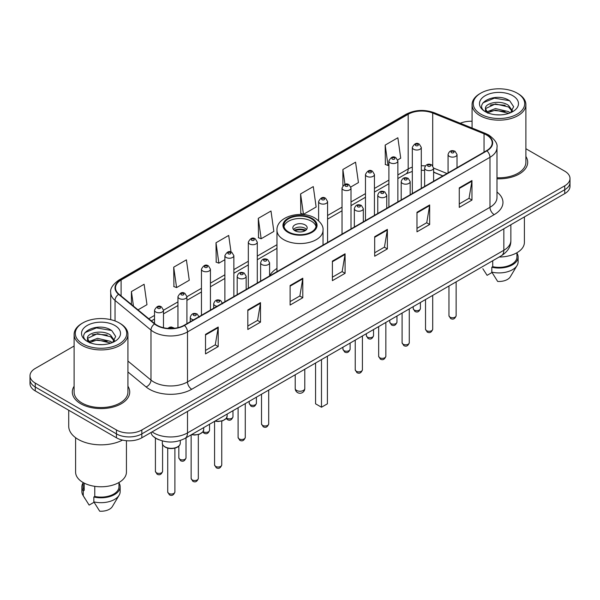 <?xml version="1.0" encoding="UTF-8"?>
<svg xmlns="http://www.w3.org/2000/svg" width="600" height="600" viewBox="0 0 600 600"><rect width="100%" height="100%" fill="white"/><g stroke="black" fill="none" stroke-linecap="round" stroke-linejoin="round"><path stroke-width="0.9" d="M276.975 268.462A31.703 18.3 0 0 0 269.595 275.865M442.77 175.95L433.605 172.245M159.053 439.815A17.94 10.357 180 0 1 153.998 437.018L153.18 436.335A11.962 8.002 129.5 0 1 151.095 432.45M74.108 346.02L35.258 368.452A17.94 10.357 0 0 0 30 375.78L30 383.587A17.94 10.357 0 0 0 35.258 390.915L116.453 437.798A17.94 10.357 0 0 0 141.833 437.798L564.743 193.627A17.94 10.357 0 0 0 570 186.3L570 182.392A17.94 10.357 0 0 1 564.743 189.72A17.94 10.357 0 0 0 570 182.392L570 178.493A17.94 10.357 0 0 0 564.743 171.165L525.893 148.733M30 375.78A17.94 10.357 0 0 0 35.258 383.1L116.453 429.982A17.94 10.357 0 0 0 141.833 429.982L141.833 433.89L564.743 189.72L141.833 433.89A17.94 10.357 0 0 1 116.453 433.89A17.94 10.357 0 0 0 141.833 433.89L141.833 437.798M35.258 383.1L35.258 387.007L116.453 433.89L35.258 387.007A17.94 10.357 0 0 1 30 379.68A17.94 10.357 0 0 0 35.258 387.007L35.258 390.915M74.108 386.25A28.71 16.575 0 0 0 72.308 392.018A28.71 16.575 0 0 0 80.715 403.732A28.71 16.575 0 0 0 112.005 407.325A28.71 16.575 0 0 0 129.727 392.018A28.71 16.575 0 0 0 127.935 386.25A28.71 16.575 0 0 1 129.727 392.018A28.71 16.575 0 0 1 112.005 407.325A28.71 16.575 0 0 1 80.715 403.732A28.71 16.575 0 0 1 72.308 392.018A28.71 16.575 0 0 1 74.108 386.25M486.592 135.03A19.14 11.047 180 0 1 492.195 142.837A19.14 11.047 180 0 1 486.592 150.653L184.125 325.282A19.14 11.047 180 0 1 154.913 323.805L118.965 294.165A19.14 11.047 180 0 1 115.5 287.827A19.14 11.047 180 0 1 121.102 280.013L408.18 114.27A19.14 11.047 180 0 1 432.697 113.032L484.035 133.785A19.14 11.047 180 0 1 486.592 135.03M486.93 134.835A19.62 11.325 0 0 0 484.312 133.56L432.967 112.808A19.62 11.325 0 0 0 407.842 114.075L120.765 279.817A19.62 11.325 0 0 0 118.567 294.322L154.515 323.962A19.62 11.325 0 0 0 184.462 325.478L486.93 150.847A19.62 11.325 0 0 0 486.93 134.835M205.522 334.365L205.522 353.903L218.205 346.575L218.205 327.038L205.522 334.365M205.522 350.438L215.295 344.79L218.16 327.69A4.785 2.76 -120 0 0 218.205 327.038M215.205 344.843L218.205 346.575M247.815 309.952L247.815 329.483L260.498 322.155L260.498 302.625L247.815 309.952M247.815 326.017L257.587 320.377L260.445 303.27A4.785 2.76 -120 0 0 260.498 302.625M257.498 320.423L260.498 322.155M290.108 285.532L290.108 305.062L302.79 297.743L302.79 278.205L290.108 285.532M290.108 301.597L299.873 295.957L302.737 278.858A4.785 2.76 -120 0 0 302.79 278.205M299.79 296.01L302.79 297.743M459.27 187.868L459.27 207.397L471.96 200.077L471.96 180.54L459.27 187.868M459.27 203.933L469.043 198.292L471.908 181.192A4.785 2.76 -120 0 0 471.96 180.54M468.952 198.337L471.96 200.077M416.978 212.28L416.978 231.817L429.668 224.49L429.668 204.96L416.978 212.28M416.978 228.353L426.75 222.705L429.615 205.605A4.785 2.76 -120 0 0 429.668 204.96M426.668 222.757L429.668 224.49M374.685 236.7L374.685 256.23L387.375 248.91L387.375 229.373L374.685 236.7M374.685 252.765L384.457 247.125L387.322 230.025A4.785 2.76 -120 0 0 387.375 229.373M384.375 247.178L387.375 248.91M332.392 261.112L332.392 280.65L345.082 273.322L345.082 253.792L332.392 261.112M332.392 277.185L342.165 271.545L345.03 254.438A4.785 2.76 -120 0 0 345.082 253.792M342.082 271.59L345.082 273.322M496.98 178.785A28.71 16.575 0 0 0 527.692 162.255A28.71 16.575 0 0 0 525.893 156.488A28.71 16.575 0 0 1 527.692 162.255A28.71 16.575 0 0 1 496.98 178.785M141.833 429.982L564.743 185.812A17.94 10.357 0 0 0 570 178.493M472.065 121.275A17.94 10.357 0 0 0 460.252 123.255M173.715 267.173L176.58 287.58L189.27 280.252L186.405 259.845L173.715 267.173L173.925 286.59M137.993 309.862L146.977 304.673L144.113 284.265L131.422 291.585L131.422 304.44M300.593 193.92L303.457 214.327L316.14 207.007L313.282 186.593L300.593 193.92L300.795 213.337M350.85 186.968L358.433 182.587L355.567 162.18L342.885 169.507L342.885 185.715M397.71 159.915L400.725 158.175L397.86 137.76L385.178 145.087L385.38 164.505M231.03 252.045L228.697 235.433L216.007 242.752L216.21 262.17M258.3 218.34L261.165 238.748L273.855 231.42L270.99 211.013L258.3 218.34L258.502 237.75M261.165 238.748L258.3 237.675M303.457 214.327L300.593 213.263M342.885 169.507L344.97 184.38M385.178 145.087L388.043 165.495L388.897 165M388.043 165.495L385.178 164.43M216.007 242.752L218.873 263.168L224.888 259.695M218.873 263.168L216.007 262.095M176.58 287.58L173.715 286.507M131.422 291.585L133.462 306.127M480.795 114.15A25.718 14.85 0 0 0 517.17 114.15A25.718 14.85 0 0 0 517.17 93.15L518.01 93.637A26.918 15.54 0 0 1 525.893 104.625A26.918 15.54 0 0 1 509.28 118.988A26.918 15.54 0 0 1 479.947 115.613A26.918 15.54 0 0 1 472.065 104.625A26.918 15.54 0 0 1 479.947 93.637L480.795 93.15A25.718 14.85 0 0 0 480.795 114.15M496.98 177.75A26.918 15.54 0 0 0 525.893 162.255L525.893 104.625M499.178 257.017A25.418 14.678 0 0 0 524.4 242.34L524.4 216.923M495.713 114.75L500.272 114.885M486.772 111.892L495.48 108.57L508.545 111.623L510.12 112.89M487.575 112.725L495.48 110.115L508.83 113.37M485.46 108.615L487.695 112.83M485.49 109.035C484.028 103.012 500.535 99.435 508.545 105.42L512.423 110.782M485.55 109.41L485.925 108.405L495.48 103.92L508.545 106.972L512.123 111.188M510.585 112.703L513.638 106.703L509.775 100.882C496.095 91.043 471.78 104.002 485.82 111.953L486.518 112.373M512.768 95.692A19.5 11.258 0 0 0 485.19 95.692A19.5 11.258 0 0 0 485.19 111.615A19.5 11.258 0 0 0 512.768 111.615A19.5 11.258 0 0 0 512.768 95.692M482.835 268.733L487.095 275.332L492.022 272.483M487.995 113.227C485.955 112.028 485.13 110.708 485.52 109.26M492.735 260.737L492.735 266.7A17.94 10.357 0 0 0 516.923 256.987L516.923 252.735M518.01 93.637L517.17 93.15A25.718 14.85 0 0 0 480.795 93.15M492.735 266.7L491.812 267.233L491.812 272.123L497.662 281.438A11.962 6.908 0 0 0 510.285 276.825L517.072 265.478A19.14 11.047 0 0 0 518.123 261.877L518.123 256.987A19.14 11.047 0 0 0 516.923 253.147M491.812 272.123A19.14 11.047 0 0 0 517.072 265.478M491.812 267.233A19.14 11.047 0 0 0 518.123 256.987M482.97 102.833L494.415 98.137L509.513 100.703M490.118 105.12L494.415 104.34L505.192 105.262M490.118 111.323L494.415 110.542L505.192 111.465M311.415 218.775A16.148 9.322 0 0 0 293.82 216.757A16.148 9.322 0 0 0 283.853 225.368A16.148 9.322 0 0 0 288.585 231.96A16.148 9.322 0 0 0 306.18 233.985A16.148 9.322 0 0 0 316.147 225.368A16.148 9.322 0 0 0 311.415 218.775M316.013 226.59A16.148 9.322 0 0 0 311.415 221.22A16.148 9.322 0 0 0 294.81 218.985A16.148 9.322 0 0 0 283.987 226.59M315.562 363.022L315.562 403.808L321.487 407.228L327.405 403.808L327.405 356.19M321.487 407.228L321.487 359.603M305.077 224.88A7.178 4.14 0 0 0 297.255 223.98A7.178 4.14 0 0 0 292.822 227.812A7.178 4.14 0 0 0 294.923 230.737A7.178 4.14 0 0 0 302.745 231.638A7.178 4.14 0 0 0 307.178 227.812A7.178 4.14 0 0 0 305.077 224.88M306.54 229.522A7.178 4.14 0 0 0 305.077 228.3A7.178 4.14 0 0 0 293.46 229.522M294.202 230.25A9.57 5.527 180 0 1 305.377 230.077L305.377 230.558M294.99 230.775A8.37 4.838 180 0 1 304.515 230.572L305.377 230.077M304.373 231.097L304.515 230.572M82.83 343.913A25.718 14.85 0 0 0 119.205 343.913A25.718 14.85 0 0 0 119.205 322.913L120.052 323.4A26.918 15.54 0 0 1 127.935 334.388A26.918 15.54 0 0 1 111.315 348.743A26.918 15.54 0 0 1 81.99 345.375A26.918 15.54 0 0 1 74.108 334.388A26.918 15.54 0 0 1 81.99 323.4L82.83 322.913A25.718 14.85 0 0 0 82.83 343.913M74.108 334.388L74.108 392.018A26.918 15.54 0 0 0 81.99 403.005A26.918 15.54 0 0 0 111.315 406.373A26.918 15.54 0 0 0 127.935 392.018L127.935 334.388M68.722 410.235L68.722 426.195A32.295 18.645 0 0 0 78.18 439.38A32.295 18.645 0 0 0 122.535 440.1M75.6 437.7L75.6 472.103A25.418 14.678 0 0 0 83.047 482.482A25.418 14.678 0 0 0 110.745 485.662A25.418 14.678 0 0 0 126.435 472.103L126.435 440.715M97.755 344.513L102.308 344.647M88.808 341.655L97.523 338.332L110.58 341.385L112.163 342.653M89.61 342.487L97.523 339.877L110.865 343.132M87.495 338.377L89.738 342.593M87.525 338.798C86.07 332.775 102.57 329.197 110.58 335.183L114.465 340.545M87.585 339.165L87.96 338.168L97.523 333.675L110.58 336.735L114.157 340.95M112.62 342.465L115.68 336.465L111.81 330.638C98.13 320.805 73.815 333.765 87.855 341.715L88.552 342.135M114.81 325.455A19.5 11.258 0 0 0 87.233 325.455A19.5 11.258 0 0 0 87.233 341.377A19.5 11.258 0 0 0 114.81 341.377A19.5 11.258 0 0 0 114.81 325.455M83.078 482.498L83.078 486.75A17.94 10.357 0 0 0 84.195 490.357L84.195 483.105M83.078 482.91A19.14 11.047 0 0 0 81.877 486.75L81.877 491.632A19.14 11.047 0 0 0 82.927 495.24A19.14 11.047 0 0 0 83.273 495.78L89.13 505.095L94.058 502.245M83.273 495.78L83.273 490.89L84.195 490.357M81.877 486.75A19.14 11.047 0 0 0 83.273 490.89M90.03 342.99C87.99 341.79 87.165 340.47 87.555 339.015M94.77 486.33L94.77 496.463A17.94 10.357 0 0 0 118.965 486.75L118.965 482.498M120.052 323.4L119.205 322.913A25.718 14.85 0 0 0 82.83 322.913M94.77 496.463L93.847 496.995L93.847 501.877L99.705 511.2A11.962 6.908 0 0 0 112.328 506.588L119.108 495.24A19.14 11.047 0 0 0 120.157 491.632L120.157 486.75A19.14 11.047 0 0 0 118.965 482.91M93.847 501.877A19.14 11.047 0 0 0 119.108 495.24M93.847 496.995A19.14 11.047 0 0 0 120.157 486.75M85.005 332.595L96.458 327.9L111.547 330.465M92.16 334.875L96.458 334.103L107.227 335.025M92.16 341.077L96.458 340.298L107.227 341.228M152.062 431.888A23.925 13.815 0 0 0 153.675 432.915A23.925 13.815 0 0 0 187.507 432.915L503.842 250.275A23.925 13.815 0 0 0 510.855 240.51C511.028 246.442 507.862 251.528 501.368 255.75L185.025 438.39A11.962 6.908 60 0 0 187.507 432.915L187.507 411.428M503.842 228.788L503.842 250.275A11.962 6.908 60 0 1 501.368 255.75M564.743 193.627L564.743 185.812M116.453 437.798L116.453 429.982M496.98 192.06A29.902 17.265 180 0 1 494.205 214.627L191.738 389.257A5.978 3.45 60 0 1 187.507 381.93L489.975 207.3A23.925 13.815 0 0 0 496.98 197.535L496.98 147.525A23.925 13.815 180 0 1 489.975 157.297A5.978 3.45 -120 0 0 486.93 150.847M191.738 389.257A29.902 17.265 180 0 1 149.445 389.257A29.902 17.265 180 0 1 146.093 386.947L127.935 371.978M154.515 323.962A5.978 3.998 129.5 0 0 150.99 330.082L150.99 380.085A23.925 13.815 0 0 0 153.675 381.93A23.925 13.815 0 0 0 187.507 381.93L187.507 331.92A23.925 13.815 180 0 1 150.99 330.082L115.042 300.435A23.925 13.815 180 0 1 110.715 292.515L110.715 319.657M496.98 147.525C497.775 143.79 495.03 139.62 488.737 135.023L485.588 133.5A5.978 2.797 112 0 0 484.312 133.56M485.588 133.5L434.25 112.74C424.342 109.238 414.938 109.748 406.035 114.27A5.978 3.45 60 0 1 407.842 114.075M120.765 279.817A5.978 3.45 -120 0 0 118.958 280.013C112.755 284.475 110.002 288.645 110.715 292.515M118.567 294.322A5.978 3.998 129.5 0 0 115.042 300.435L115.042 320.97M434.25 112.74A5.978 2.797 112 0 0 432.967 112.808M184.462 325.478A5.978 3.45 60 0 1 187.507 331.92L489.975 157.297L489.975 207.3A5.978 3.45 60 0 0 494.205 214.627M127.935 361.072L150.99 380.085A5.978 3.998 -50.5 0 1 146.093 386.947M121.102 280.013L121.102 295.935M484.035 133.785L484.035 152.13M432.697 113.032L432.697 165.697M447 173.512L433.605 168.097M425.347 165.93A19.14 11.047 0 0 0 421.298 165.735M412.32 167.153A19.14 11.047 0 0 0 408.18 168.968L397.868 174.922M408.18 114.27L408.18 168.968A10.762 6.217 60 0 1 405.952 173.895L397.868 178.567M388.897 180.105L374.438 188.453M365.468 193.627L351.007 201.975M342.038 207.157L327.577 215.505M276.975 244.718L257.288 256.087M248.317 261.263L233.858 269.61M224.888 274.793L210.428 283.14M201.458 288.315L186.915 296.715M177.945 301.89L163.485 310.237M154.515 315.42L148.762 318.743M442.897 175.875L434.835 172.62A10.762 5.04 -68 0 1 433.605 171.57M332.392 261.735L345.03 254.438M374.685 237.315L387.322 230.025M416.978 212.903L429.615 205.605M459.27 188.483L471.908 181.192M290.108 286.155L302.737 278.858M247.815 310.567L260.445 303.27M205.522 334.987L218.16 327.69M287.947 232.327A17.047 9.84 0 0 0 312.053 232.327A17.047 9.84 0 0 0 312.053 218.407A17.047 9.84 0 0 0 287.947 218.407A17.047 9.84 0 0 0 287.947 232.327M323.025 245.085L323.025 230.25A23.025 13.297 180 0 1 308.812 242.535A23.025 13.297 180 0 1 283.718 239.655A23.025 13.297 180 0 1 276.975 230.25L276.975 271.673M296.618 390.428A4.785 2.76 180 0 1 295.215 388.478A4.785 4.785 0 0 0 302.392 392.618A4.785 4.785 0 0 0 304.785 388.478A4.785 2.76 180 0 1 303.382 390.428A4.785 2.76 180 0 1 296.618 390.428M456.135 315.69C454.95 318.915 453.12 319.86 450.63 318.525L448.957 315.69A3.585 2.07 0 0 0 450.007 317.153A3.585 2.07 0 0 0 453.915 317.603A3.585 2.07 0 0 0 456.135 315.69L456.135 281.865M449.37 156.368A4.485 2.588 180 0 1 448.058 154.538C449.205 150.855 451.553 149.79 455.1 151.335L457.028 154.538A4.485 2.588 180 0 1 454.26 156.93A4.485 2.588 180 0 1 449.37 156.368M453.6 151.485A1.492 0.862 0 0 0 451.485 151.485A1.492 0.862 0 0 0 451.485 152.708A1.492 0.862 0 0 0 453.6 152.708A1.492 0.862 0 0 0 453.6 151.485M432.705 329.212C431.52 332.445 429.69 333.39 427.2 332.048L425.528 329.212A3.585 2.07 0 0 0 426.577 330.683A3.585 2.07 0 0 0 430.493 331.132A3.585 2.07 0 0 0 432.705 329.212L432.705 295.395M425.947 169.898A4.485 2.588 180 0 1 424.627 168.06C425.775 164.385 428.123 163.312 431.67 164.865L433.605 168.06A4.485 2.588 180 0 1 430.83 170.453A4.485 2.588 180 0 1 425.947 169.898M430.17 165.007A1.492 0.862 0 0 0 428.055 165.007A1.492 0.862 0 0 0 428.055 166.23A1.492 0.862 0 0 0 430.17 166.23A1.492 0.862 0 0 0 430.17 165.007M409.275 342.743C408.09 345.968 406.26 346.913 403.77 345.577L402.097 342.743A3.585 2.07 0 0 0 403.147 344.205A3.585 2.07 0 0 0 407.062 344.655A3.585 2.07 0 0 0 409.275 342.743L409.275 308.918M402.518 183.42A4.485 2.588 180 0 1 401.197 181.59C402.345 177.907 404.692 176.843 408.24 178.387L410.175 181.59A4.485 2.588 180 0 1 407.4 183.983A4.485 2.588 180 0 1 402.518 183.42M406.74 178.538A1.492 0.862 0 0 0 404.632 178.538A1.492 0.862 0 0 0 404.632 179.76A1.492 0.862 0 0 0 406.74 179.76A1.492 0.862 0 0 0 406.74 178.538M385.845 356.272C384.668 359.498 382.83 360.442 380.34 359.1L378.668 356.272A3.585 2.07 0 0 0 379.718 357.735A3.585 2.07 0 0 0 383.632 358.185A3.585 2.07 0 0 0 385.845 356.272L385.845 322.447M379.087 196.95A4.485 2.588 180 0 1 377.767 195.12C378.915 191.438 381.263 190.373 384.81 191.917L386.745 195.12A4.485 2.588 180 0 1 383.97 197.513A4.485 2.588 180 0 1 379.087 196.95M383.317 192.067A1.492 0.862 0 0 0 381.202 192.067A1.492 0.862 0 0 0 381.202 193.282A1.492 0.862 0 0 0 383.317 193.282A1.492 0.862 0 0 0 383.317 192.067M362.415 369.795C361.237 373.028 359.4 373.965 356.91 372.63L355.237 369.795A3.585 2.07 0 0 0 356.288 371.265A3.585 2.07 0 0 0 360.202 371.707A3.585 2.07 0 0 0 362.415 369.795L362.415 335.978M355.657 210.472A4.485 2.588 180 0 1 354.345 208.642C355.485 204.96 357.832 203.895 361.38 205.44L363.315 208.642A4.485 2.588 180 0 1 360.548 211.035A4.485 2.588 180 0 1 355.657 210.472M359.888 205.59A1.492 0.862 0 0 0 357.772 205.59A1.492 0.862 0 0 0 357.772 206.812A1.492 0.862 0 0 0 359.888 206.812A1.492 0.862 0 0 0 359.888 205.59M268.695 423.908C267.517 427.132 265.68 428.077 263.19 426.735L261.517 423.908A3.585 2.07 0 0 0 262.575 425.37A3.585 2.07 0 0 0 266.483 425.82A3.585 2.07 0 0 0 268.695 423.908L268.695 390.082M261.938 264.585A4.485 2.588 180 0 1 260.625 262.748C261.772 259.072 264.12 258.007 267.66 259.553L269.595 262.748A4.485 2.588 180 0 1 266.827 265.14A4.485 2.588 180 0 1 261.938 264.585M266.168 259.702A1.492 0.862 0 0 0 264.053 259.702A1.492 0.862 0 0 0 264.053 260.918A1.492 0.862 0 0 0 266.168 260.918A1.492 0.862 0 0 0 266.168 259.702M245.265 437.43C244.087 440.655 242.25 441.6 239.76 440.265L238.095 437.43A3.585 2.07 0 0 0 239.145 438.893A3.585 2.07 0 0 0 243.053 439.342A3.585 2.07 0 0 0 245.265 437.43L245.265 403.605M238.507 278.108A4.485 2.588 180 0 1 237.195 276.278C238.343 272.595 240.69 271.53 244.23 273.075L246.165 276.278A4.485 2.588 180 0 1 243.397 278.67A4.485 2.588 180 0 1 238.507 278.108M242.737 273.225A1.492 0.862 0 0 0 240.623 273.225A1.492 0.862 0 0 0 240.623 274.447A1.492 0.862 0 0 0 242.737 274.447A1.492 0.862 0 0 0 242.737 273.225M221.752 464.925C220.575 468.15 218.737 469.095 216.248 467.76L214.575 464.925A3.585 2.07 0 0 0 215.625 466.388A3.585 2.07 0 0 0 219.54 466.838A3.585 2.07 0 0 0 221.752 464.925L221.752 421.08M217.035 306.278A4.485 2.588 180 0 1 214.995 305.603A4.485 2.588 180 0 1 213.683 303.772C214.83 300.09 217.17 299.025 220.718 300.57L222.653 303.772M219.225 300.72A1.492 0.862 0 0 0 217.11 300.72A1.492 0.862 0 0 0 217.11 301.942A1.492 0.862 0 0 0 219.225 301.942A1.492 0.862 0 0 0 219.225 300.72M215.19 420.975A8.97 5.183 0 0 0 227.138 416.092L227.138 414.075M198.322 478.447C197.145 481.68 195.308 482.625 192.817 481.283L191.145 478.447A3.585 2.07 0 0 0 192.202 479.918A3.585 2.07 0 0 0 196.11 480.368A3.585 2.07 0 0 0 198.322 478.447L198.322 434.603M193.612 319.808A4.485 2.588 180 0 1 191.565 319.132A4.485 2.588 180 0 1 190.252 317.295C191.4 313.62 193.74 312.548 197.288 314.1L199.222 317.295M195.795 314.243A1.492 0.862 0 0 0 193.68 314.243A1.492 0.862 0 0 0 193.68 315.465A1.492 0.862 0 0 0 195.795 315.465A1.492 0.862 0 0 0 195.795 314.243M191.76 434.505A8.97 5.183 0 0 0 203.708 429.615L203.708 427.605M180.278 443.145C180.203 445.17 178.748 446.73 175.913 447.817C171.968 449.01 168.36 448.77 165.09 447.082C162.938 445.463 162.023 444.15 162.337 443.145A8.97 5.183 0 0 0 164.962 446.805A8.97 5.183 0 0 0 174.743 447.93A8.97 5.183 0 0 0 180.278 443.145L180.278 440.498M174.892 491.978C173.715 495.202 171.877 496.147 169.387 494.812L167.715 491.978A3.585 2.07 0 0 0 168.773 493.44A3.585 2.07 0 0 0 172.68 493.89A3.585 2.07 0 0 0 174.892 491.978L174.892 448.132M172.8 328.447A1.492 0.862 0 0 0 172.365 327.772A1.492 0.862 0 0 0 170.632 327.615A1.492 0.862 0 0 0 169.83 328.507M414.27 310.05A3.585 2.07 0 0 0 418.185 310.5A3.585 2.07 0 0 0 420.397 308.58C419.213 311.812 417.382 312.757 414.893 311.415L413.22 308.58A3.585 2.07 0 0 0 414.27 310.05M421.298 188.355L421.298 147.428A4.485 2.588 180 0 1 418.522 149.82A4.485 2.588 180 0 1 413.64 149.265A4.485 2.588 180 0 1 412.32 147.428L412.32 193.53M415.755 145.597A1.492 0.862 0 0 0 417.87 145.597A1.492 0.862 0 0 0 417.87 144.375A1.492 0.862 0 0 0 415.755 144.375A1.492 0.862 0 0 0 415.755 145.597M390.84 323.572A3.585 2.07 0 0 0 394.755 324.022A3.585 2.07 0 0 0 396.967 322.11C395.79 325.335 393.952 326.28 391.463 324.945L389.79 322.11A3.585 2.07 0 0 0 390.84 323.572M397.868 201.877L397.868 160.958A4.485 2.588 180 0 1 395.092 163.35A4.485 2.588 180 0 1 390.21 162.788A4.485 2.588 180 0 1 388.897 160.958L388.897 207.06M392.325 159.127A1.492 0.862 0 0 0 394.44 159.127A1.492 0.862 0 0 0 394.44 157.905A1.492 0.862 0 0 0 392.325 157.905A1.492 0.862 0 0 0 392.325 159.127M367.41 337.103A3.585 2.07 0 0 0 371.325 337.553A3.585 2.07 0 0 0 373.538 335.64C372.36 338.865 370.522 339.81 368.032 338.475L366.36 335.64A3.585 2.07 0 0 0 367.41 337.103M374.438 215.407L374.438 174.488A4.485 2.588 180 0 1 371.67 176.88A4.485 2.588 180 0 1 366.78 176.317A4.485 2.588 180 0 1 365.468 174.488L365.468 220.583M368.895 172.65A1.492 0.862 0 0 0 371.01 172.65A1.492 0.862 0 0 0 371.01 171.435A1.492 0.862 0 0 0 368.895 171.435A1.492 0.862 0 0 0 368.895 172.65M343.98 350.632A3.585 2.07 0 0 0 347.895 351.075A3.585 2.07 0 0 0 350.108 349.163C348.93 352.395 347.093 353.34 344.603 351.998L342.93 349.163A3.585 2.07 0 0 0 343.98 350.632M351.007 228.93L351.007 188.01A4.485 2.588 180 0 1 348.24 190.403A4.485 2.588 180 0 1 343.35 189.84A4.485 2.588 180 0 1 342.038 188.01L342.038 234.112M345.465 186.18A1.492 0.862 0 0 0 347.58 186.18A1.492 0.862 0 0 0 347.58 184.958A1.492 0.862 0 0 0 345.465 184.958A1.492 0.862 0 0 0 345.465 186.18M327.577 242.46L327.577 201.54A4.485 2.588 180 0 1 324.81 203.933A4.485 2.588 180 0 1 319.92 203.37A4.485 2.588 180 0 1 318.608 201.54L318.608 220.733M322.035 199.71A1.492 0.862 0 0 0 324.15 199.71A1.492 0.862 0 0 0 324.15 198.487A1.492 0.862 0 0 0 322.035 198.487A1.492 0.862 0 0 0 322.035 199.71M250.267 404.737A3.585 2.07 0 0 0 254.175 405.188A3.585 2.07 0 0 0 256.395 403.275C255.21 406.5 253.373 407.445 250.882 406.103L249.218 403.275A3.585 2.07 0 0 0 250.267 404.737M257.288 283.043L257.288 242.123A4.485 2.588 180 0 1 254.52 244.515A4.485 2.588 180 0 1 249.63 243.952A4.485 2.588 180 0 1 248.317 242.123L248.317 288.218M251.745 240.285A1.492 0.862 0 0 0 253.86 240.285A1.492 0.862 0 0 0 253.86 239.07A1.492 0.862 0 0 0 251.745 239.07A1.492 0.862 0 0 0 251.745 240.285M226.538 418.065A3.585 2.07 0 0 0 226.837 418.26A3.585 2.07 0 0 0 230.745 418.71A3.585 2.07 0 0 0 232.965 416.798C231.78 420.022 229.942 420.967 227.452 419.632L226.252 418.47M233.858 296.565L233.858 255.645A4.485 2.588 180 0 1 231.09 258.038A4.485 2.588 180 0 1 226.2 257.475A4.485 2.588 180 0 1 224.888 255.645L224.888 301.748M228.315 253.815A1.492 0.862 0 0 0 230.43 253.815A1.492 0.862 0 0 0 230.43 252.593A1.492 0.862 0 0 0 228.315 252.593A1.492 0.862 0 0 0 228.315 253.815M203.108 431.595A3.585 2.07 0 0 0 203.407 431.79A3.585 2.07 0 0 0 207.315 432.24A3.585 2.07 0 0 0 209.535 430.327C208.35 433.553 206.513 434.498 204.022 433.162L202.822 431.993M210.428 310.095L210.428 269.175A4.485 2.588 180 0 1 207.66 271.567A4.485 2.588 180 0 1 202.77 271.005A4.485 2.588 180 0 1 201.458 269.175L201.458 315.27M204.885 267.345A1.492 0.862 0 0 0 207 267.345A1.492 0.862 0 0 0 207 266.123A1.492 0.862 0 0 0 204.885 266.123A1.492 0.862 0 0 0 204.885 267.345M179.895 459.285A3.585 2.07 0 0 0 183.803 459.735A3.585 2.07 0 0 0 186.015 457.822C184.837 461.048 183 461.993 180.51 460.65L178.837 457.822A3.585 2.07 0 0 0 179.895 459.285M186.915 323.67L186.915 296.663A4.485 2.588 180 0 1 184.148 299.055A4.485 2.588 180 0 1 179.257 298.5A4.485 2.588 180 0 1 177.945 296.663L177.945 327.668M181.373 294.832A1.492 0.862 0 0 0 183.488 294.832A1.492 0.862 0 0 0 183.488 293.61A1.492 0.862 0 0 0 181.373 293.61A1.492 0.862 0 0 0 181.373 294.832M156.465 472.808A3.585 2.07 0 0 0 160.373 473.257A3.585 2.07 0 0 0 162.585 471.345C161.407 474.57 159.57 475.515 157.08 474.18L155.415 471.345A3.585 2.07 0 0 0 156.465 472.808M163.485 327.728L163.485 310.192A4.485 2.588 180 0 1 160.718 312.585A4.485 2.588 180 0 1 155.828 312.022A4.485 2.588 180 0 1 154.515 310.192L154.515 323.483M157.942 308.362A1.492 0.862 0 0 0 160.058 308.362A1.492 0.862 0 0 0 160.058 307.14A1.492 0.862 0 0 0 157.942 307.14A1.492 0.862 0 0 0 157.942 308.362M185.025 438.39C175.403 443.228 165.773 443.228 156.15 438.39L153.18 436.335M510.855 240.51L510.855 224.745M406.035 114.27L118.958 280.013M434.835 172.62L433.605 172.155M424.627 170.385L421.298 170.28M412.32 171.413L405.952 173.895M388.897 183.743L374.438 192.09M365.468 197.272L351.007 205.62M342.038 210.795L327.577 219.142M276.975 248.362L257.288 259.725M248.317 264.907L233.858 273.255M224.888 278.43L210.428 286.778M201.458 291.96L186.915 300.353M177.945 305.535L163.485 313.882M154.515 319.058L151.365 320.88M472.065 128.032L472.065 104.625M323.025 230.25C323.535 226.2 320.873 222.15 315.045 218.115C301.47 209.715 276.173 216.45 276.975 230.25M304.785 369.248L304.785 388.478M295.215 374.775L295.215 388.478M84.87 498.495L82.927 495.24M448.957 315.69L448.957 286.013M448.058 172.898L448.058 154.538M457.028 167.722L457.028 154.538M425.528 329.212L425.528 299.535M424.627 186.428L424.627 168.06M433.605 181.245L433.605 168.06M402.097 342.743L402.097 313.065M401.197 199.95L401.197 181.59M410.175 194.775L410.175 181.59M378.668 356.272L378.668 326.587M377.767 213.48L377.767 195.12M386.745 208.298L386.745 195.12M355.237 369.795L355.237 340.118M354.345 227.01L354.345 208.642M363.315 221.827L363.315 208.642M261.517 423.908L261.517 394.222M260.625 281.115L260.625 262.748M269.595 275.933L269.595 262.748M238.095 437.43L238.095 407.752M237.195 294.638L237.195 276.278M246.165 289.462L246.165 276.278M214.575 464.925L214.575 421.327M213.683 308.22L213.683 303.772M227.138 416.092L226.335 418.357L222.772 420.765L218.197 421.522L214.882 421.155M191.145 478.447L191.145 434.857M190.252 321.743L190.252 317.295M203.708 429.615L202.905 431.888L199.343 434.287L194.767 435.053L191.453 434.678M167.715 491.978L167.715 448.132M162.337 443.145L162.337 440.933M167.782 328.403L169.665 327.225L171.292 326.97L174.697 328.26M420.397 308.58L420.397 302.498M421.298 147.428L419.362 144.233C416.76 142.35 414.412 143.415 412.32 147.428M413.22 308.58L413.22 306.645M396.967 322.11L396.967 316.028M397.868 160.958L395.933 157.755C393.33 155.88 390.982 156.945 388.897 160.958M389.79 322.11L389.79 320.168M373.538 335.64L373.538 329.55M374.438 174.488L372.502 171.285C369.9 169.403 367.553 170.475 365.468 174.488M366.36 335.64L366.36 333.697M350.108 349.163L350.108 343.08M351.007 188.01L349.072 184.808C346.47 182.933 344.123 183.998 342.038 188.01M342.93 349.163L342.93 347.22M327.577 201.54L325.642 198.337C323.04 196.462 320.692 197.528 318.608 201.54M256.395 403.275L256.395 397.185M257.288 242.123L255.353 238.92C252.75 237.038 250.41 238.11 248.317 242.123M249.218 403.275L249.218 401.332M232.965 416.798L232.965 410.715M233.858 255.645L231.923 252.442C229.32 250.567 226.98 251.632 224.888 255.645M209.535 430.327L209.535 424.237M210.428 269.175L208.493 265.972C205.897 264.09 203.55 265.163 201.458 269.175M186.015 457.822L186.015 437.82M186.915 296.663L184.98 293.468C182.377 291.585 180.038 292.65 177.945 296.663M178.837 457.822L178.837 446.123M162.585 471.345L162.585 444.442M163.485 310.192L161.55 306.99C158.947 305.115 156.608 306.18 154.515 310.192M155.415 471.345L155.415 438.045"/></g></svg>
